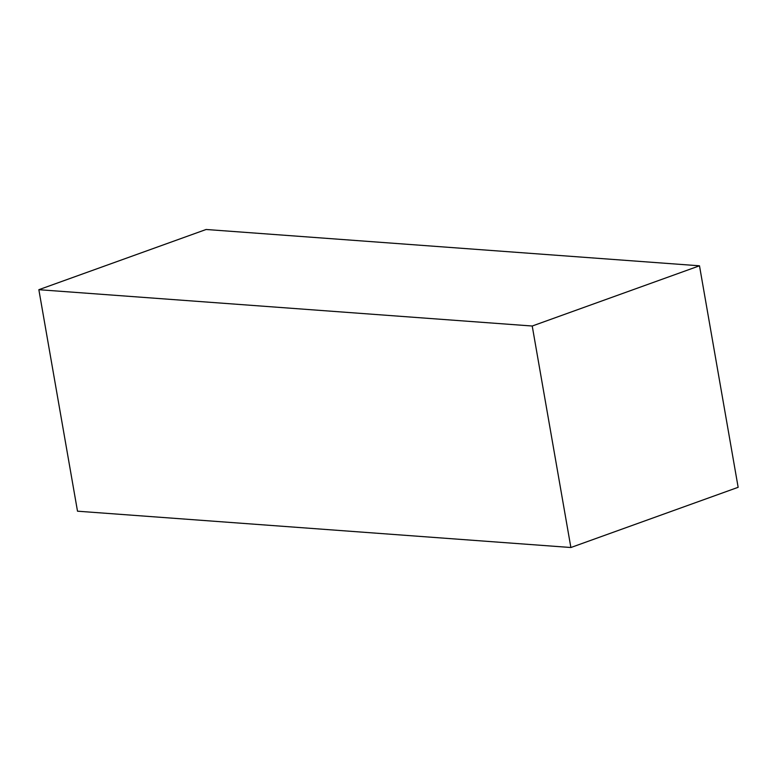 <?xml version="1.0" encoding="UTF-8"?>
<svg xmlns="http://www.w3.org/2000/svg" width="777" height="777" viewBox="0 0 777 777"><rect width="100%" height="100%" fill="white"/><g stroke="black" fill="none" stroke-linecap="round" stroke-linejoin="round"><path stroke-width="1.17" d="M570.881 547.513L77.506 511.198L38.85 289.695L206.119 229.487L699.494 265.802L532.226 326.019L570.881 547.513L738.15 487.305L699.494 265.802M532.226 326.019L38.85 289.695"/></g></svg>
